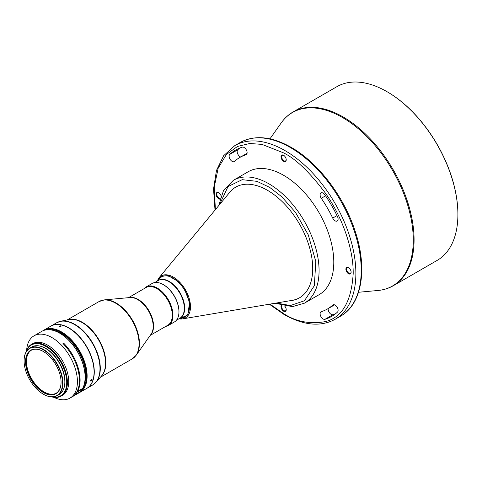 <?xml version="1.0" encoding="UTF-8"?>
<svg xmlns="http://www.w3.org/2000/svg" width="482" height="482" viewBox="0 0 482 482"><rect width="100%" height="100%" fill="white"/><g stroke="black" fill="none" stroke-linecap="round" stroke-linejoin="round"><path stroke-width="0.72" d="M178.918 318.813A24.227 13.99 -120 0 0 182.66 318.873L292.273 300.34A63.865 36.873 -120 0 0 299.593 297.762M290.092 300.708A63.865 36.873 -120 0 0 299.491 297.822A63.865 36.873 -120 0 0 312.673 270.866A63.865 36.873 -120 0 0 285.76 205.296A63.865 36.873 -120 0 0 235.626 187.197A63.865 36.873 -120 0 0 228.426 193.891M179.009 318.759L182.485 317.969A23.178 13.382 -120 0 0 184.714 317.108A23.178 13.382 -120 0 0 189.51 306.269A23.178 13.382 -120 0 0 172.924 277.993A23.178 13.382 -120 0 0 161.53 276.957A23.178 13.382 -120 0 0 159.669 278.451L157.246 281.066M184.714 317.108L184.714 317.108A23.178 13.382 -120 0 0 189.516 306.263A23.178 13.382 -120 0 0 179.304 283.073A23.178 13.382 -120 0 0 161.53 276.957L161.53 276.957M178.906 313.149A21.762 12.562 -120 0 0 178.979 311.203A21.762 12.562 -120 0 0 162.054 283.964M281.952 305.57A3.217 1.856 -120 0 0 283.952 310.607A3.217 1.856 -120 0 0 285.561 310.769A3.217 1.856 -120 0 0 286.218 309.48M218.888 192.866A3.217 1.856 -120 0 0 217.442 192.794A3.217 1.856 -120 0 0 216.948 195.373A3.217 1.856 -120 0 0 219.051 198.204A3.217 1.856 -120 0 0 220.147 198.512M283.79 155.397A3.217 1.856 -120 0 0 282.344 155.325A3.217 1.856 -120 0 0 281.85 157.903A3.217 1.856 -120 0 0 283.952 160.735A3.217 1.856 -120 0 0 285.561 160.898A3.217 1.856 -120 0 0 286.218 159.608M348.685 267.799A3.217 1.856 -120 0 0 347.239 267.727A3.217 1.856 -120 0 0 346.745 270.306A3.217 1.856 -120 0 0 348.848 273.137A3.217 1.856 -120 0 0 350.456 273.3A3.217 1.856 -120 0 0 351.113 272.011M334.598 304.865L327.374 309.034A87.519 50.532 -120 0 1 321.289 311.685A4.26 2.458 -120 0 0 320.994 311.812A4.26 2.458 -120 0 0 320.343 315.222A4.26 2.458 -120 0 0 323.121 318.976A4.26 2.458 -120 0 0 324.952 319.313A96.039 55.448 -120 0 0 331.634 316.409A96.039 55.448 -120 0 0 337.49 312.077A4.26 2.458 -120 0 0 337.087 307.112A4.26 2.458 -120 0 0 332.972 304.895A4.26 2.458 -120 0 0 332.713 305.088L333.267 304.769M335.478 313.8A96.039 55.448 60 0 1 332.984 314.68A4.26 2.458 60 0 1 331.152 314.342A4.26 2.458 60 0 1 328.182 308.57M232.131 161.374A4.26 2.458 -120 0 0 234.258 161.584A4.26 2.458 -120 0 0 234.517 161.392A87.519 50.532 -120 0 1 239.855 157.445A87.519 50.532 -120 0 1 245.941 154.794A4.26 2.458 -120 0 0 246.236 154.668A4.26 2.458 -120 0 0 246.374 149.992A4.26 2.458 -120 0 0 242.277 147.161A96.039 55.448 -120 0 0 235.596 150.071A96.039 55.448 -120 0 0 229.739 154.403A4.26 2.458 -120 0 0 229.426 157.873A4.26 2.458 -120 0 0 232.131 161.374M240.663 156.975A4.26 2.458 60 0 1 240.157 156.734A4.26 2.458 60 0 1 237.457 153.24A4.26 2.458 60 0 1 237.771 149.763A96.039 55.448 60 0 1 239.777 148.04M337.002 215.605L332.713 218.081A4.26 2.458 -120 0 0 335.098 220.822A4.26 2.458 -120 0 0 337.231 221.033A4.26 2.458 -120 0 0 337.49 216.611A96.039 55.448 -120 0 0 324.952 194.897A4.26 2.458 -120 0 0 320.994 192.908A4.26 2.458 -120 0 0 321.289 198.295L325.579 195.819M387.317 91.863L386.986 91.67A100.292 57.906 60 0 1 386.986 91.67A100.292 57.906 60 0 1 457.9 214.502A100.292 57.906 60 0 1 437.126 260.419L393.306 285.718A100.292 57.906 -120 0 0 408.682 205.35A100.292 57.906 -120 0 0 343.16 116.969A100.292 57.906 -120 0 0 293.014 112.005L336.834 86.706A100.292 57.906 60 0 1 386.98 91.67L387.317 91.863A99.822 57.629 60 0 1 457.9 214.116A99.822 57.629 60 0 1 457.9 214.309M281.325 305.407A3.687 2.133 -120 0 0 283.615 311.191A3.687 2.133 -120 0 0 286.224 309.685A3.687 2.133 -120 0 0 284.784 306.16M221.051 195.764A3.687 2.133 -120 0 0 218.72 192.758L218.72 192.758A3.687 2.133 -120 0 0 216.111 194.264A3.687 2.133 -120 0 0 218.72 198.783A3.687 2.133 -120 0 0 219.967 199.138M283.615 155.288A3.687 2.133 -120 0 0 281.006 156.795A3.687 2.133 -120 0 0 283.615 161.313A3.687 2.133 -120 0 0 286.224 159.807A3.687 2.133 -120 0 0 283.615 155.288L283.615 155.288M348.51 267.697A3.687 2.133 -120 0 0 345.901 269.203A3.687 2.133 -120 0 0 348.51 273.722A3.687 2.133 -120 0 0 351.119 272.216A3.687 2.133 -120 0 0 348.51 267.697L348.51 267.697M233.415 180.28A70.962 40.97 -120 0 1 268.896 183.799A70.962 40.97 -120 0 1 271.113 185.136A70.962 40.97 -120 0 1 315.668 247.76A70.962 40.97 -120 0 1 304.377 303.19L319.096 294.695A70.962 40.97 -120 0 0 329.971 237.831A70.962 40.97 -120 0 0 283.615 175.297A70.962 40.97 -120 0 0 248.134 171.785L233.415 180.28L223.57 190.36L218.659 205.694M56.171 393.228A24.835 14.34 60 0 1 44.007 391.854A24.835 14.34 60 0 1 28.318 353.408A24.835 14.34 60 0 1 31.336 350.215M26.649 350.143A35.957 20.756 60 0 1 29.288 340.66A35.957 20.756 60 0 1 34.023 335.821A35.957 20.756 60 0 1 63.419 347.329A35.957 20.756 60 0 1 74.716 393.264A35.957 20.756 60 0 1 69.974 398.096A35.957 20.756 60 0 1 53.888 397.325M34.023 335.821L41.717 331.381A35.957 20.756 60 0 1 59.696 333.164A35.957 20.756 60 0 1 71.113 342.883A35.957 20.756 60 0 1 85.115 377.195A35.957 20.756 60 0 1 82.627 388.426L77.608 391.324A35.957 20.756 -120 0 0 66.094 345.781A35.957 20.756 -120 0 0 63.642 343.124L62.973 343.509A35.957 20.756 60 0 1 65.425 346.166A35.957 20.756 60 0 1 71.981 396.939L69.974 398.096M75.385 394.662L75.319 394.776A35.957 20.756 -120 0 0 77.337 393.848A35.957 20.756 -120 0 0 79.705 392.065L75.686 394.378A35.957 20.756 60 0 1 73.318 396.168L72.649 396.553A35.957 20.756 -120 0 0 77.162 392.101L82.175 389.203A35.957 20.756 60 0 1 77.668 393.655A35.957 20.756 60 0 1 77.5 393.752M72.312 396.74A35.957 20.756 -120 0 0 72.649 396.553M59.858 333.261A35.481 20.485 60 0 1 60.027 333.357A35.481 20.485 60 0 1 71.3 342.949A35.481 20.485 60 0 1 85.115 376.81A35.481 20.485 60 0 1 85.115 377.002M25.968 352.155A29.806 17.207 60 0 1 31.408 344.431L32.746 343.66A29.806 17.207 60 0 1 57.117 353.198A29.806 17.207 60 0 1 66.48 391.276A29.806 17.207 60 0 1 62.552 395.282L61.214 396.053A29.806 17.207 60 0 1 51.803 396.909M31.408 344.431A29.806 17.207 60 0 1 55.779 353.969A29.806 17.207 60 0 1 61.214 396.053M26.251 351.655A29.33 16.936 60 0 1 55.291 354.421A29.33 16.936 60 0 1 66.661 384.196A29.33 16.936 60 0 1 52.381 396.915M41.404 346.504A26.872 15.514 60 0 1 54.514 355.764A26.872 15.514 60 0 1 64.419 386.371M61.063 382.124A24.835 14.34 60 0 1 59.196 390.034A24.835 14.34 60 0 1 55.918 393.378A24.835 14.34 60 0 1 33.216 382.365A24.835 14.34 60 0 1 27.811 353.698A24.835 14.34 60 0 1 31.083 350.36A24.835 14.34 60 0 1 43.404 351.529M27.432 353.607A25.118 14.502 -120 0 0 35.325 385.702A25.118 14.502 -120 0 0 59.172 390.36A25.118 14.502 -120 0 0 61.063 382.238A25.118 14.502 -120 0 0 43.302 351.474A25.118 14.502 -120 0 0 27.432 353.607M51.929 357.156A27.155 15.677 60 0 1 61.985 387.889A27.155 15.677 60 0 1 43.302 394.156A27.155 15.677 60 0 1 34.674 386.811A27.155 15.677 60 0 1 24.1 360.898A27.155 15.677 60 0 1 51.929 357.156M24.1 360.783A27.438 15.84 60 0 1 24.1 360.663A27.438 15.84 60 0 1 26.167 351.794A27.438 15.84 60 0 1 29.782 348.106A27.438 15.84 60 0 1 52.219 356.885A27.438 15.84 60 0 1 60.834 391.938A27.438 15.84 60 0 1 57.219 395.632A27.438 15.84 60 0 1 43.501 394.27A27.438 15.84 60 0 1 43.404 394.21M29.782 348.106L31.722 346.986A27.438 15.84 60 0 1 56.804 359.144A27.438 15.84 60 0 1 62.774 390.818A27.438 15.84 60 0 1 59.159 394.511L57.219 395.632M45.392 329.989A35.481 20.485 60 0 1 79.108 351.312A35.481 20.485 60 0 1 80.717 391.167M42.747 330.851A35.957 20.756 60 0 1 43.693 330.242A35.957 20.756 60 0 1 43.723 330.224A35.957 20.756 60 0 1 79.663 350.956A35.957 20.756 60 0 1 79.705 392.481A35.957 20.756 60 0 1 79.675 392.499A35.957 20.756 60 0 1 78.644 393.029M60.877 326.519C61.389 325.766 60.877 325.627 59.328 326.109C58.804 326.826 59.316 326.965 60.877 326.519L61.208 326.073M59.328 326.109L58.985 326.531M91.068 380.967C92.255 379.858 92.393 379.346 91.478 379.412C90.321 380.539 90.182 381.057 91.068 380.967L90.532 381.045M92.032 379.346L91.478 379.412M50.652 326.224A35.957 20.756 60 0 1 50.682 326.206A35.957 20.756 60 0 1 68.661 327.989A35.957 20.756 60 0 1 94.08 372.02A35.957 20.756 60 0 1 86.664 388.462A35.957 20.756 60 0 1 86.633 388.48A35.957 20.756 60 0 1 86.603 388.498M94.08 371.983A35.861 20.702 -120 0 0 94.08 371.941A35.861 20.702 -120 0 0 68.727 328.025A35.861 20.702 -120 0 0 68.691 328.007M50.779 326.151A35.957 20.756 60 0 1 50.881 326.091A35.957 20.756 60 0 1 55.069 324.603A35.957 20.756 60 0 1 88.64 350.203A35.957 20.756 60 0 1 86.838 388.365A35.957 20.756 60 0 1 86.736 388.42M163.398 284.687A21.762 12.562 60 0 1 163.561 284.784A21.762 12.562 60 0 1 178.949 311.438A21.762 12.562 60 0 1 178.949 311.625M144.076 288.67A22.232 12.839 60 0 1 146.124 286.947L152.107 283.488A22.232 12.839 60 0 1 154.698 282.566A22.232 12.839 60 0 1 163.229 284.591A22.232 12.839 60 0 1 178.949 311.824A22.232 12.839 60 0 1 174.345 322L168.357 325.458A22.232 12.839 60 0 1 165.838 326.362M146.124 286.947A22.232 12.839 60 0 1 148.709 286.025A22.232 12.839 60 0 1 169.471 301.859A22.232 12.839 60 0 1 168.357 325.458M128.477 297.677L146.022 287.549A21.762 12.562 60 0 1 148.558 286.651A21.762 12.562 60 0 1 168.875 302.142A21.762 12.562 60 0 1 167.784 325.242L150.239 335.37M84.061 384.961A34.487 19.913 -120 0 0 61.365 333.393A34.487 19.913 -120 0 0 52.442 330.194M82.175 389.203L82.211 388.667M63.25 343.793L63.642 343.124M77.608 391.324L77.313 390.98M76.897 391.794L77.162 392.101M327.374 309.034A87.519 50.532 -120 0 0 332.713 305.088M332.713 218.081A87.519 50.532 -120 0 0 321.289 198.295M235.728 187.143A63.865 36.873 -120 0 0 229.836 192.185L158.976 277.849L157.132 281.133M178.894 318.825L182.66 318.873A24.227 13.99 -120 0 0 190.354 304.184A24.227 13.99 -120 0 0 178.726 281.199A24.227 13.99 -120 0 0 158.976 277.849M179.352 318.56A21.817 12.598 -120 0 0 183.678 301.268A21.817 12.598 -120 0 0 169.068 281.343A21.817 12.598 -120 0 0 157.596 280.867M176.388 320.271L179.816 318.295A21.762 12.562 -120 0 0 184.317 308.118A21.762 12.562 -120 0 0 168.748 281.578A21.762 12.562 -120 0 0 158.054 280.602L154.626 282.579M269.95 138.858L281.217 122.91A100.123 57.804 60 0 1 342.473 117.506A100.123 57.804 60 0 1 413.273 240.132A100.123 57.804 60 0 1 377.966 290.483C383.558 289.971 388.673 288.381 393.306 285.718M324.952 319.313L332.984 314.68M234.806 145.612L240.157 142.521A100.292 57.906 60 0 1 290.303 147.486A100.292 57.906 60 0 1 355.824 235.867A100.292 57.906 60 0 1 340.455 316.234L335.098 319.325A100.292 57.906 -120 0 0 350.474 238.958A100.292 57.906 -120 0 0 284.952 150.577A100.292 57.906 -120 0 0 234.806 145.612L223.666 155.692L216.46 170.483L213.538 188.986L215.014 210.104M94.297 383.835A35.891 20.72 -120 0 0 95.936 382.286A35.891 20.72 -120 0 0 93.05 343.702A35.891 20.72 -120 0 0 61.148 321.163A35.891 20.72 -120 0 0 60.696 321.247L56.593 322.795A35.957 20.756 60 0 1 60.78 321.307A35.957 20.756 60 0 1 94.345 346.901A35.957 20.756 60 0 1 92.55 385.07L86.838 388.365M58.533 321.892A35.891 20.72 -120 0 1 60.696 321.247L68.92 319.572A33.18 19.16 60 0 1 69.336 319.494A33.18 19.16 60 0 1 98.834 340.328A33.18 19.16 60 0 1 101.497 376.002L95.936 382.286L92.55 385.07M129.098 297.623A21.762 12.562 60 0 1 129.821 297.466A21.762 12.562 60 0 1 149.36 311.468A21.762 12.562 60 0 1 150.595 334.863M100.377 377.267L132.201 358.897A33.113 19.117 60 0 0 133.857 323.747A33.113 19.117 60 0 0 102.937 300.172A33.113 19.117 60 0 0 99.081 301.539L104.401 299.882L129.959 297.545A21.877 12.628 60 0 1 148.649 311.161A21.877 12.628 60 0 1 151.101 334.159L136.292 355.12A32.999 19.051 -120 0 0 132.598 320.428A32.999 19.051 -120 0 0 104.401 299.882A32.999 19.051 -120 0 0 103.437 300.009M68.089 319.741A33.113 19.117 60 0 1 69.709 319.355A33.113 19.117 60 0 1 99.66 341.069A33.113 19.117 60 0 1 100.937 376.635M215.394 209.646L214.237 187.064L218.195 168.104L226.45 154.433L237.499 146.45L249.766 143.497L261.997 144.389L283.615 152.896C295.707 158.807 309.625 172.195 325.362 193.065C340.304 214.02 353.469 246.296 353.198 273.408C351.529 301.346 342.25 317.415 325.362 321.621C309.625 324.314 295.707 321.639 283.615 313.583L269.938 304.118M246.495 154.475L245.941 154.794M229.739 154.403L237.771 149.763M157.542 280.753L162.085 276.017L168.176 275.62L178.388 281.633L184.69 289.628L189.577 302.563L187.769 315.017L179.425 318.668M219.509 204.669L228.064 186.528L242.211 179.672L256.996 181.353L269.721 187.414L281.807 196.795L295.472 212.351L308.251 234.824L315.794 261.515L314.36 285.657L304.455 300.762L290.375 305.546L276.3 303.039M457.9 214.116L457.9 214.502M77.337 393.848L77.668 393.655M85.115 376.81L85.115 377.195M60.027 333.357L59.696 333.164M43.723 330.224L50.682 326.206M163.561 284.784L163.229 284.591M178.949 311.438L178.949 311.824M99.081 301.539L67.263 319.909M132.201 358.897L136.292 355.12M56.593 322.795L50.881 326.091M79.675 392.499L86.633 388.48M335.098 319.325C320.584 327.109 303.552 325.483 284.006 314.451L269.348 304.22M293.014 112.005C288.393 114.686 284.458 118.319 281.217 122.91M340.455 316.234C362.151 304.232 367.79 268.305 354.999 230.727C343.847 196.325 318.048 162.536 291.255 147.396C271.703 136.358 254.677 134.737 240.157 142.521M247.079 153.276L239.855 157.445M358.518 292.267L377.966 290.483M304.377 303.19L292.496 306.63L274.987 303.262"/></g></svg>
